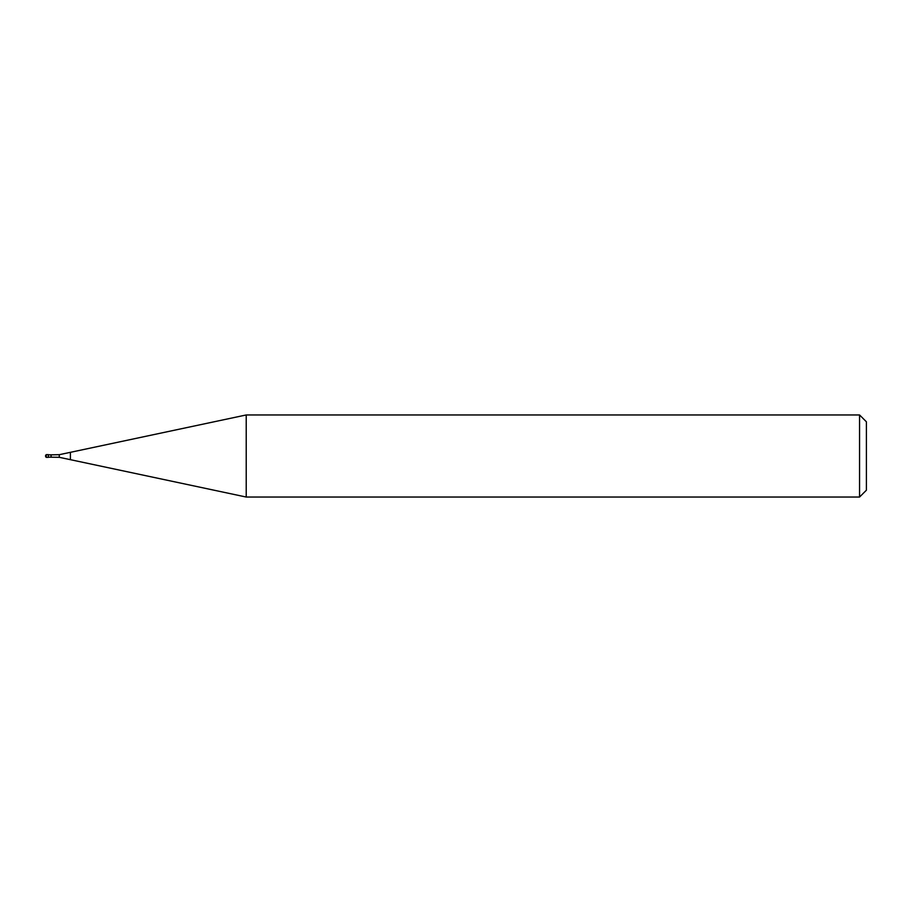 <?xml version="1.0" encoding="UTF-8"?>
<svg xmlns="http://www.w3.org/2000/svg" width="912" height="912" viewBox="0 0 912 912"><rect width="100%" height="100%" fill="white"/><g stroke="black" fill="none" stroke-linecap="round" stroke-linejoin="round"><path stroke-width="1.37" d="M45.6 456.684L46.284 457.368L46.284 454.632L48.336 454.632L48.336 457.368L46.284 457.368M45.6 456L45.6 455.316L45.6 456M859.56 497.04L859.56 414.96L866.4 421.8L866.4 490.2L859.56 497.04L246.217 497.04L59.28 457.311L48.336 457.163M51.072 457.163L51.072 454.837L59.28 454.689L246.217 414.96L859.56 414.96M48.336 454.837L51.072 454.837M59.28 457.311L59.28 454.689M70.406 459.671L70.406 452.329M246.217 497.04L246.217 414.96M46.284 454.632L45.6 455.316"/></g></svg>
